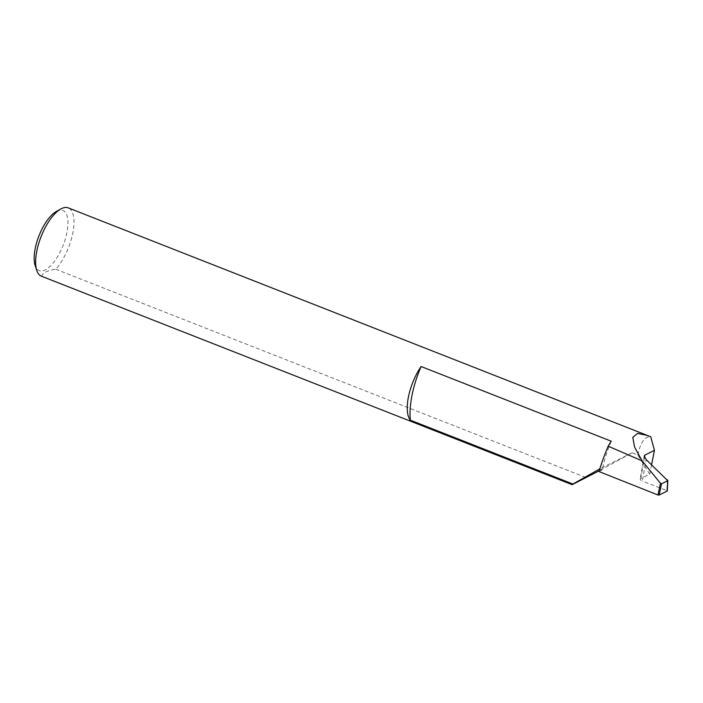 <?xml version="1.0" encoding="UTF-8"?>
<svg xmlns="http://www.w3.org/2000/svg" width="703" height="703" viewBox="0 0 703 703"><rect width="100%" height="100%" fill="white"/><g stroke="black" fill="none" stroke-linecap="round" stroke-linejoin="round"><path stroke-width="0.53" stroke-dasharray="3.52 2.64" d="M611.267 441.22A61.662 24.781 111.4 0 0 602.225 469.894L599.747 468.919M56.372 211.454A32.303 12.979 -68.6 0 1 66.908 232.658A32.303 12.979 -68.6 0 1 50.959 265.479A32.303 12.979 -68.6 0 1 35.15 265.479M41.398 276.191A36.705 14.754 111.4 0 0 41.626 276.27C43.032 272.641 47.734 270.295 55.73 269.24A36.705 14.754 111.4 0 0 72.822 233.062A36.705 14.754 111.4 0 0 68.235 207.868M644.458 457.284L640.749 478.576L640.178 479.2L644.229 455.948M651.584 464.745L649.713 474.112L640.749 478.576C639.686 479.323 640.213 480.167 642.34 481.124L646.154 459.586M649.713 474.112L637.762 454.982L632.129 452.767L599.167 470.782M55.73 269.24L586.258 477.645M637.762 454.982C640.582 442.222 644.897 436.15 650.714 436.765M41.626 276.27L572.154 484.675M667.419 479.798L666.839 490.536L642.401 481.151M666.839 490.536L667.173 491.054M598.938 471.537L602.225 469.894M632.129 452.767L599.721 468.91"/><path stroke-width="1.05" d="M421.079 366.509A61.662 24.781 111.4 0 0 412.037 395.183A61.662 24.781 111.4 0 0 410.359 420.183A36.705 14.754 -68.6 0 1 408.434 396.975A36.705 14.754 -68.6 0 1 421.079 366.509L611.267 441.22A36.705 14.754 111.4 0 0 608.2 446.168A103.754 41.705 111.4 0 0 598.938 471.537L657.946 494.991L660.486 483.295L661.549 483.805L659.124 495.061L667.173 491.054L667.736 480.72L661.549 483.805M599.747 468.919L572.91 484.042L410.359 420.183M36.732 270.356L35.15 265.479A32.303 12.979 -68.6 0 1 35.22 248.44A32.303 12.979 -68.6 0 1 56.372 211.454L60.845 208.967A36.705 14.754 111.4 0 0 36.82 250.997A36.705 14.754 111.4 0 0 36.732 270.356A36.705 14.754 111.4 0 0 41.398 276.191L572.128 484.675L572.91 484.042M667.419 479.798L667.736 480.72L646.154 459.586L644.229 455.948L644.827 455.131L644.458 457.284M599.167 470.782L572.154 484.675M651.584 464.745L654.458 450.333L650.714 436.765L68.235 207.868A36.705 14.754 111.4 0 0 60.845 208.967M647.797 435.526L637.542 433.391L632.788 437.363L634.616 447.178L642.173 460.922L608.2 446.168M642.173 460.922L660.486 483.295M654.458 450.333L644.827 455.131M666.839 490.536L667.173 491.054L666.839 490.536M659.124 495.061L657.946 494.991M667.288 490.914L667.85 480.536"/></g></svg>
